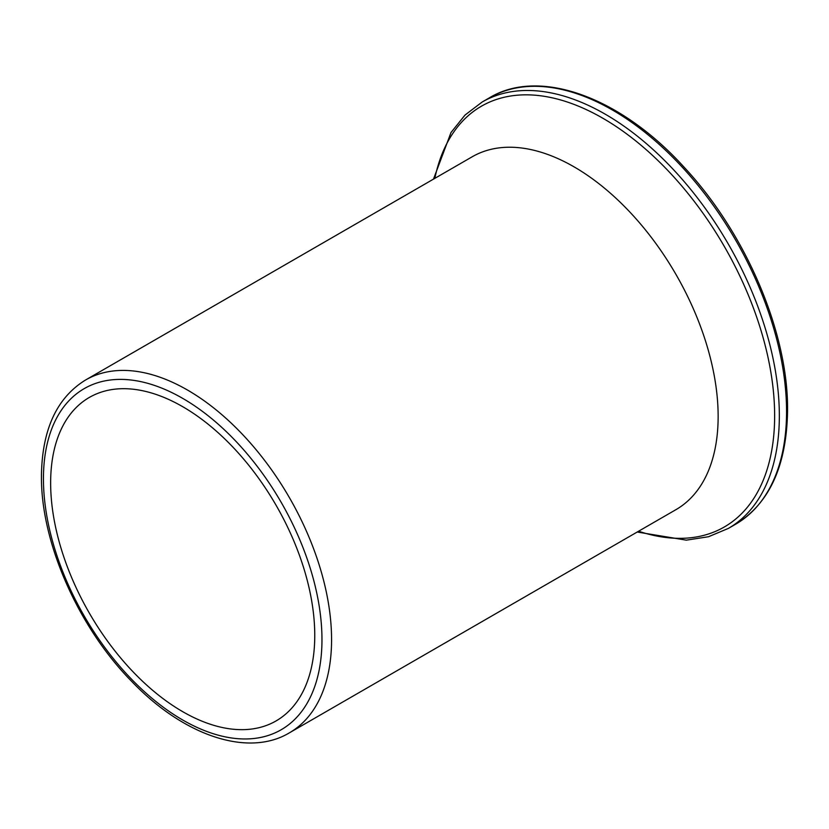 <?xml version="1.0" encoding="UTF-8"?>
<svg xmlns="http://www.w3.org/2000/svg" width="829" height="829" viewBox="0 0 829 829"><rect width="100%" height="100%" fill="white"/><g stroke="black" fill="none" stroke-linecap="round" stroke-linejoin="round"><path stroke-width="1.24" d="M50.642 482.934A186.763 107.822 -120 0 0 132.163 670.879A186.763 107.822 -120 0 0 276.078 720.919A186.763 107.822 -120 0 0 314.761 635.418A186.763 107.822 60 0 0 233.239 447.473A186.763 107.822 60 0 0 89.325 397.443A186.763 107.822 60 0 0 50.642 482.934M321.963 639.584A196.95 113.708 -120 0 0 183.188 398.656A196.95 113.708 -120 0 0 43.44 477.649A196.95 113.708 -120 0 0 43.44 478.779A196.95 113.708 -120 0 0 182.214 719.707A196.95 113.708 -120 0 0 321.963 640.703A196.95 113.708 -120 0 0 321.963 639.584M331.569 639.584A203.737 117.625 -120 0 0 242.638 434.541A203.737 117.625 -120 0 0 85.636 379.962L472.209 156.774A203.737 117.625 60 0 1 629.211 211.364A203.737 117.625 60 0 1 718.142 416.396A203.737 117.625 -120 0 1 675.946 509.659L289.373 732.846A203.737 117.625 -120 0 0 331.569 640.744A203.737 117.625 -120 0 0 331.569 639.584M638.589 531.223A242.918 140.246 -120 0 0 774.638 416.914A242.918 140.246 -120 0 0 774.638 415.764A242.918 140.246 -120 0 0 620.828 129.707A242.918 140.246 -120 0 0 434.852 178.339M637.211 532.031L686.35 540.156L708.494 536.736L728.359 528.415A246.182 142.132 -120 0 0 779.343 416.873A246.182 142.132 -120 0 0 779.343 415.712A246.182 142.132 -120 0 0 671.884 167.966A246.182 142.132 -120 0 0 482.177 102.008L489.39 97.843C539.14 67.553 620.527 96.62 684.764 167.924C746.266 234.047 788.338 333.134 787.55 410.168L787.55 411.381C786.534 466.126 769.208 503.742 735.572 524.249A246.182 142.132 -120 0 0 786.555 412.769A246.182 142.132 -120 0 0 786.555 411.557A246.182 142.132 -120 0 0 679.096 163.8A246.182 142.132 -120 0 0 489.39 97.843M289.373 732.846C248.462 757.447 184.287 736.204 132.205 681.925C78.413 627.615 40.725 542.29 41.45 476.001L41.45 474.841C42.258 429.184 56.983 397.557 85.636 379.962M433.474 179.147L451.007 132.516L465.038 115.044L482.177 102.008M728.359 528.415L735.572 524.249"/></g></svg>
